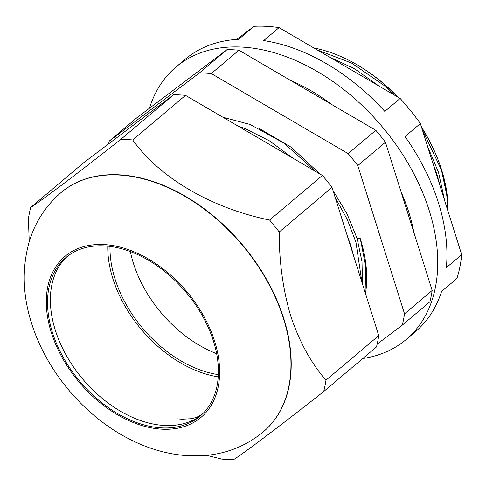 <?xml version="1.0" encoding="UTF-8"?>
<svg xmlns="http://www.w3.org/2000/svg" width="486" height="486" viewBox="0 0 486 486"><rect width="100%" height="100%" fill="white"/><g stroke="black" fill="none" stroke-linecap="round" stroke-linejoin="round"><path stroke-width="0.73" d="M290.428 80.348A155.951 104.071 49.8 0 1 331.166 104.18M401.096 191.94A155.951 104.071 49.8 0 1 413.853 232.387M236.749 39.39L254.069 26.299A178.35 119.015 49.8 0 1 266.364 26.317A178.35 119.015 49.8 0 1 279.067 27.611L400.142 98.439A178.35 119.015 49.8 0 1 420.366 123.578L461.7 254.676A178.35 119.015 49.8 0 1 456.919 278.502L441.567 291.472A178.35 119.015 49.8 0 1 415.384 331.731L406.175 339.514A178.35 119.015 49.8 0 1 362.775 358.516M149.488 108.22A178.35 119.015 49.8 0 1 175.95 67.062A178.35 119.015 49.8 0 1 241.809 47.069A178.35 119.015 49.8 0 1 410.239 167.105A178.35 119.015 49.8 0 1 406.175 339.514M420.366 123.578L405.014 136.548A178.35 119.015 49.8 0 1 446.348 267.646L461.7 254.676M279.067 27.611L263.722 40.581A178.35 119.015 49.8 0 1 384.797 111.409L400.142 98.439M175.95 67.062L185.16 59.28A178.35 119.015 49.8 0 1 238.717 39.269L254.069 26.299M104.283 245.892A103.876 69.322 -130.2 0 0 65.926 257.537A103.876 69.322 -130.2 0 0 63.557 357.957A103.876 69.322 -130.2 0 0 161.662 427.874A103.876 69.322 -130.2 0 0 200.019 416.223A103.876 69.322 -130.2 0 0 202.383 315.803A103.876 69.322 -130.2 0 0 104.283 245.892M61.145 192.48A156.656 104.539 49.8 0 1 61.266 192.377A156.656 104.539 49.8 0 1 183.283 195.056A156.656 104.539 49.8 0 1 283.733 318.409A156.656 104.539 49.8 0 1 263.491 431.683A156.656 104.539 49.8 0 1 263.369 431.787M206.769 455.333L221.634 459.076A182.663 121.895 49.8 0 0 233.523 459.701C246.116 451.555 279.912 426.022 323.682 391.558A182.663 121.895 49.8 0 0 325.954 380.228C311.101 363.133 299.37 341.761 290.768 316.107C282.98 289.796 279.134 261.766 279.219 232.004A182.663 121.895 49.8 0 0 269.602 220.055C211.732 208.208 160.016 178.18 132.714 139.98A182.663 121.895 49.8 0 0 120.826 139.354C77.462 173.502 43.345 199.309 30.673 207.498A182.663 121.895 49.8 0 0 28.401 218.828L29.251 241.712M30.673 207.498L83.471 162.883L173.63 94.734A182.663 121.895 49.8 0 1 185.518 95.359L322.406 175.44A182.663 121.895 49.8 0 1 332.017 187.389L378.752 335.613A182.663 121.895 49.8 0 1 376.48 346.937L323.682 391.558M378.752 335.613L325.954 380.228M332.017 187.389L279.219 232.004M322.406 175.44L269.602 220.055M185.518 95.359L132.714 139.98M173.63 94.734L120.826 139.354M107.764 246.153A107.928 72.019 -130.2 0 0 218.22 376.875M109.994 246.408A105.225 70.221 -130.2 0 0 218.342 374.633M130.37 251.578A105.225 70.221 -130.2 0 0 216.641 353.674M237.958 126.038L245.254 128.656L269.493 140.879L292.9 158.175M346.415 233.037L351.062 246.396L353.492 255.484M222.995 117.284L250.047 124.459L284.018 143.133L315.347 171.309M335.188 197.45L347.338 219.611L355.934 242.119L361.912 282.19M365.508 293.593A134.908 90.025 -130.2 0 0 360.272 238.614L365.727 266.237L365.095 292.293M448.019 211.282L447.588 198.92A134.908 90.025 -130.2 0 0 437.388 158.072A134.908 90.025 -130.2 0 0 421.654 127.672M397.341 96.799A134.908 90.025 -130.2 0 0 360.059 66.558A134.908 90.025 -130.2 0 0 313.81 47.938M360.059 66.558L361.134 67.22A132.21 88.227 49.8 0 1 397.973 97.17M421.459 127.046A132.21 88.227 49.8 0 1 436.914 156.899L437.388 158.072M443.111 175.549A132.21 88.227 49.8 0 1 447.357 209.187M447.588 198.92L441.428 169.979L422.322 129.78M394.456 95.11L383.873 85.311L351.5 63.01L317.261 49.955M444.605 200.463L438.548 172.463L427.504 146.225M378.995 86.065L354.525 68.757L328.5 56.528M440.553 187.602L436.823 173.873L432.546 162.209M363.273 76.867L341.719 64.261M377.154 344.131L402.268 325.152A182.663 121.895 -130.2 0 0 404.54 313.822L357.805 165.598A182.663 121.895 -130.2 0 0 348.189 153.649L211.301 73.568A182.663 121.895 -130.2 0 0 199.412 72.949L109.259 141.092A182.663 121.895 -130.2 0 0 108.585 143.899M360.272 238.614L357.095 238.444L347.071 213.913L332.983 190.439M320.14 174.11L291.351 147.349L259.305 128.474M402.268 325.152L429.891 301.806A182.663 121.895 49.8 0 0 432.169 290.476L385.434 142.252A182.663 121.895 49.8 0 0 375.818 130.303L238.93 50.222A182.663 121.895 49.8 0 0 227.041 49.602L136.888 117.746L109.259 141.092M432.169 290.476L404.54 313.822M385.434 142.252L357.805 165.598M375.818 130.303L348.189 153.649M238.93 50.222L211.301 73.568M227.041 49.602L199.412 72.949M357.095 238.444L362.003 261.717L362.501 284.067M257.799 137.641L272.95 146.511M201.411 415.001A103.876 69.322 49.8 0 1 164.493 425.475A103.876 69.322 49.8 0 1 55.331 330.255A103.876 69.322 49.8 0 1 67.366 256.365M263.242 431.89C246.985 445.322 228.256 453.128 207.048 455.303L185.251 455.528C166.206 453.894 147.677 448.463 129.659 439.223C84.655 416.49 46.601 371.511 31.602 323.36C22.775 295.78 21.87 268.989 28.874 242.994C34.652 222.904 45.368 206.1 61.023 192.584A156.656 104.539 49.8 0 1 183.04 195.263A156.656 104.539 49.8 0 1 283.49 318.616A156.656 104.539 49.8 0 1 263.242 431.89L263.491 431.683M214.612 341.172A105.389 70.33 49.8 0 1 162.081 429.193A105.389 70.33 49.8 0 1 51.328 332.588A105.389 70.33 49.8 0 1 103.864 244.567A105.389 70.33 49.8 0 1 214.612 341.172M177.621 418.877L182.171 419.224L191.302 418.707L196.271 417.468L201.733 414.704"/></g></svg>
